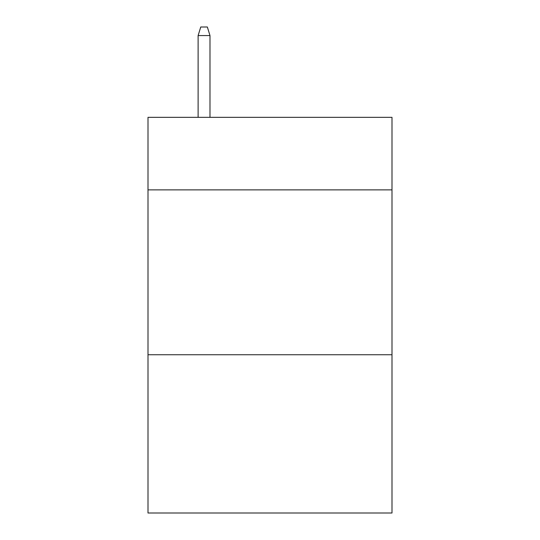 <?xml version="1.0" encoding="UTF-8"?>
<svg xmlns="http://www.w3.org/2000/svg" width="540" height="540" viewBox="0 0 540 540"><rect width="100%" height="100%" fill="white"/><g stroke="black" fill="none" stroke-linecap="round" stroke-linejoin="round"><path stroke-width="0.81" d="M391.993 189.878L391.993 117.342L148.007 117.342L148.007 189.878L391.993 189.878L391.993 513L148.007 513L148.007 189.878M391.993 354.74L148.007 354.74M209.993 117.342L209.993 35.573L198.119 35.573L198.119 117.342M198.119 35.573L200.759 27L207.353 27L209.993 35.573"/></g></svg>
